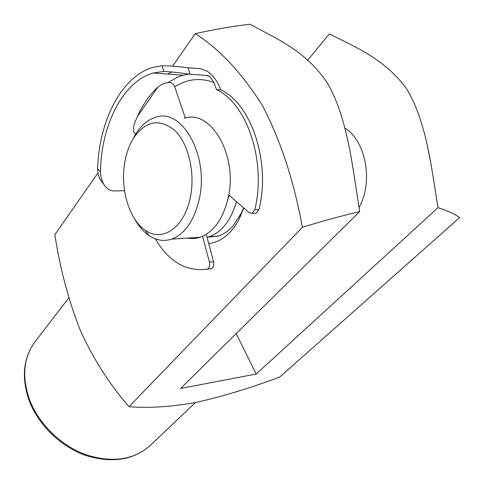 <?xml version="1.0" encoding="UTF-8"?>
<svg xmlns="http://www.w3.org/2000/svg" width="484" height="484" viewBox="0 0 484 484"><rect width="100%" height="100%" fill="white"/><g stroke="black" fill="none" stroke-linecap="round" stroke-linejoin="round"><path stroke-width="0.73" d="M190.357 197.254C195.421 172.776 188.488 143.548 174.791 130.486C159.212 118.048 145.339 120.782 133.179 138.684C129.24 145.285 126.475 152.968 124.89 161.747C119.881 188.294 128.986 219.621 145.345 230.269C162.176 242.575 184.543 227.734 190.357 197.254M133.39 138.309L135.526 134.449C140.929 125.592 147.517 119.911 155.279 117.406C181.663 106.903 209.427 155.612 199.245 199.233C194.199 220.686 184.991 233.978 171.62 239.108C163.798 241.619 156.253 240.433 148.981 235.569C143.566 231.842 138.908 226.494 135 219.512M183.92 118.423C210.625 108.222 238.455 155.739 228.067 198.289C222.918 219.228 213.589 232.217 200.067 237.257C195.838 238.636 191.597 238.914 187.356 238.086M236.476 201.634C230.935 220.42 221.866 232.096 209.251 236.664L207.037 237.287M229.126 195.221L227.359 201.283M243.767 207.993L238.509 220.353L234.619 226.639L230.995 231.201C224.237 238.618 216.802 242.708 208.689 243.476M207.406 237.196L218.296 236.071C223.614 234.329 228.502 230.971 232.967 226.004L241.341 213.045L243.537 207.793M344.789 127.994C365.995 141.098 373.509 182.057 359.08 207.364M359.679 211.593C341.535 215.87 322.429 221.109 302.349 227.317L128.992 406.693C149.423 408.314 172.135 406.808 197.133 402.174C223.777 396.124 251.353 387.714 279.867 376.933L459.673 217.564C453.913 213.638 446.69 210.34 437.99 207.678L256.193 374.053L180.665 388.44L359.679 211.593C352.6 167.137 347.814 118.943 327.765 83.599C305.676 50.136 275.178 38.29 249.998 24.2C232.489 26.305 214.249 29.451 195.27 33.65L172.6 66.102M302.349 227.317C294.169 181.675 280.877 141.11 262.479 105.627C242.103 73.229 219.694 49.235 195.27 33.65M128.992 406.693C109.42 384.26 93.128 358.674 80.12 329.937C68.377 299.911 59.955 268.154 54.855 234.673L97.919 173.024M158.105 86.86L137.414 116.481M307.776 60.125L329.356 33.826C354.693 47.002 384.719 58.6 406.723 88.977C426.519 121.92 431.262 166.375 437.99 207.678M256.193 374.053L236.168 333.609M427.469 146.35L430.827 163.247M155.237 238.83C168.886 261.681 186.11 271.802 206.898 269.201L207.225 269.116C209.36 267.961 210.104 265.631 209.457 262.128L202.584 236.283M209.457 262.128L213.571 261.771L206.244 234.335M213.571 261.771C214.212 265.262 213.468 267.585 211.327 268.735L206.898 269.201M161.977 65.745C169.418 65.763 178.082 66.435 187.98 67.754L190.218 74.246C180.211 72.794 171.433 71.838 163.876 71.384L161.977 65.745L153.138 67.33C121.448 76.224 99.002 121.145 97.635 168.638L100.478 172.014L101.12 177.828L103.171 183.212C105.724 188.01 109.269 190.599 113.813 190.986L124.533 190.726M190.218 74.246L207.412 75.498L209.796 76.496L213.982 82.492C200.243 77.446 187.163 78.898 174.754 86.836L185.324 118.06M134.764 135.756L135.302 133.802L133.735 131.69L133.711 125.767C139.573 109.209 147.904 96.056 158.71 86.321L162.83 83.92L168.16 82.455L177.773 77.125L183.369 75.183L188.482 74.094M100.478 172.014C101.029 125.834 122.555 81.627 153.186 73.017L163.876 71.384M228.732 194.883L249.127 212.67L252.031 213.365L254.796 209.723C266.66 162.086 247.058 103.346 216.475 89.594L220.668 89.855C218.302 82.492 213.874 76.29 207.382 71.251L200.927 68.764L188.216 67.772M254.796 209.723L258.976 209.542C270.871 162.079 251.275 103.564 220.668 89.855M187.98 67.754L200.927 68.764M216.475 89.594L213.982 82.492M103.842 184.362L100.115 179.558L99.123 177.392L97.871 172.721L97.635 168.638M258.976 209.542L256.205 213.166L254.747 213.238M174.754 86.836C173.593 83.762 171.397 82.304 168.16 82.455M35.054 341.734C23.365 357.646 21.605 377.157 29.76 400.274C39.029 424.232 61.214 445.788 85.886 454.718C112.342 463.085 133.808 459.994 150.276 445.443C133.409 460.284 111.75 463.563 85.293 455.281C60.651 446.466 38.611 425.097 29.379 401.133C21.205 377.895 23.093 358.093 35.054 341.734L68.813 297.775M172.014 71.898L167.754 74.058M133.179 138.684L135.526 134.449M209.251 236.664L218.296 236.071M171.62 239.108L200.067 237.257M145.345 230.269L148.981 235.569M241.341 213.045L240.252 216.905M195.439 402.513L150.276 445.443M153.186 73.017L183.369 75.183L189.147 74.155M207.225 269.116L211.327 268.735M252.031 213.365L256.205 213.166M206.19 75.407L209.796 76.496M103.171 183.212L100.115 179.552"/></g></svg>
